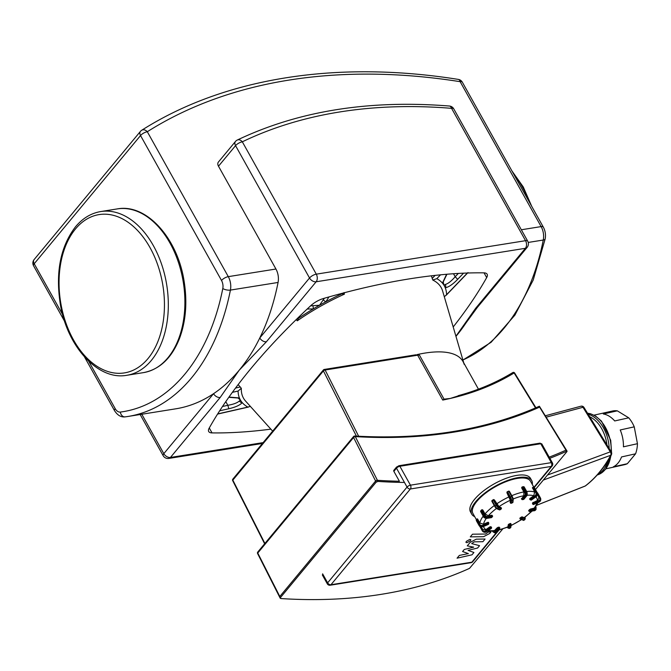 <?xml version="1.0" encoding="UTF-8"?>
<svg xmlns="http://www.w3.org/2000/svg" width="671" height="671" viewBox="0 0 671 671"><rect width="100%" height="100%" fill="white"/><g stroke="black" fill="none" stroke-linecap="round" stroke-linejoin="round"><path stroke-width="1.01" d="M235.462 141.472A5.502 3.649 39.7 0 0 235.555 145.649A5.502 2.072 -29.2 0 1 242.323 141.816A5.502 3.934 -115.7 0 0 237.308 140.029A5.502 5.502 0 0 0 235.462 141.472L218.402 162.046A5.502 3.649 -140.3 0 0 218.486 166.215L275.94 269.021A13.747 8.882 80.9 0 1 278.071 282.457A215.844 139.501 -99.1 0 1 259.778 337.966A5.502 3.649 39.7 0 0 266.412 341.749L316.15 281.778A5.502 3.556 -99.1 0 0 316.293 274.162A5.502 2.072 150.8 0 0 309.524 277.995A5.502 3.649 39.7 0 0 316.15 281.778L525.401 248.304A5.502 3.649 39.7 0 0 527.146 247.364A5.502 5.502 0 0 0 527.716 241.174A5.502 2.072 150.8 0 0 525.544 240.688A5.502 3.556 80.9 0 1 525.401 248.304L475.664 308.274A5.502 3.649 39.7 0 0 477.408 307.335L527.146 247.364M477.408 307.335L465.984 322.961A215.844 139.501 80.9 0 1 456.691 335.475A215.844 139.501 80.9 0 1 455.953 336.356M278.071 282.457L230.421 290.082A13.747 8.882 -99.1 0 0 228.291 276.645A5.502 2.072 150.8 0 0 221.522 280.47A8.245 5.334 80.9 0 1 222.797 288.53A5.502 2.088 11.2 0 0 230.421 290.082A215.844 139.501 -99.1 0 1 128.035 416.456L125.175 416.867A5.502 4.194 -97.3 0 1 120.335 412.069A8.245 5.334 80.9 0 1 115.202 408.664A5.502 2.072 150.8 0 0 114.54 410.677C117.526 415.332 121.074 417.396 125.175 416.867A5.502 4.194 -97.3 0 0 125.276 416.85A215.844 139.501 -99.1 0 0 128.035 416.456L175.685 408.832A215.844 139.501 -99.1 0 0 213.554 393.692A215.844 139.501 -99.1 0 0 239.153 370.275A215.844 139.501 -99.1 0 0 259.778 337.966L309.524 277.995L235.555 145.649L218.486 166.215M484.034 272.854L486.685 277.584A13.747 5.175 150.8 0 0 487.138 274.221A13.747 5.175 150.8 0 0 483.808 272.845A486.139 182.864 -29.2 0 0 323.523 298.486A13.747 5.175 150.8 0 0 310.715 305.733A486.139 182.864 -29.2 0 0 209.167 428.165A13.747 5.175 150.8 0 0 208.706 431.528A13.747 5.175 150.8 0 0 212.036 432.904L209.277 427.964M486.685 277.584A486.139 182.864 -29.2 0 1 453.193 326.97M270.866 429.146A486.139 182.864 -29.2 0 1 212.036 432.904M263.124 442.617L170.451 457.446L220.189 397.475A5.502 3.649 -140.3 0 1 213.554 393.692L163.816 453.663A5.502 2.072 150.8 0 0 163.162 455.684A5.502 5.502 0 0 0 168.832 458.427A5.502 3.556 -99.1 0 0 170.451 457.446A5.502 3.649 -140.3 0 1 163.816 453.663L141.791 414.25M324.395 298.234L323.305 299.744A2.751 0.965 41.1 0 0 325.896 301.757L328.941 296.934M341.514 293.487L341.74 293.864A116.855 43.959 150.8 0 0 325.896 301.757A116.855 43.959 150.8 0 0 319.513 305.263L310.598 305.842M323.305 299.744L319.513 305.263A116.855 43.959 150.8 0 0 313.231 308.92A2.751 0.906 -100.3 0 0 312.829 305.674M307.192 309.037L313.231 308.92A116.855 43.959 150.8 0 0 298.343 318.406L298.016 317.836M344.013 292.564L344.424 294.15A113.256 42.6 150.8 0 0 297.295 320.805L298.343 318.406M341.74 293.864L344.424 294.15M297.295 320.805L296.163 319.648M232.367 392.35L238.096 391.042L241.325 388.291A113.256 42.6 150.8 0 0 245.594 401.09L272.652 431.134M238.146 384.6L241.325 388.291M238.096 391.042A116.855 43.959 150.8 0 0 239.396 397.937A116.855 43.959 150.8 0 0 240.579 400.31A116.855 43.959 150.8 0 0 240.621 400.386A116.855 43.959 150.8 0 0 240.671 400.461A116.855 43.959 150.8 0 0 242.239 402.617A116.855 43.959 150.8 0 0 247.834 407.087L217.672 413.923M250.375 406.4L247.834 407.087M238.096 398.02A2.751 2.08 -72 0 0 238.121 398.029A2.751 2.08 -72 0 0 239.396 397.937L228.97 397.081M219.669 410.803L228.828 408.748L227.83 405.301L222.495 406.492M228.828 408.748C235.513 407.213 239.983 405.175 242.239 402.617A2.751 2.441 -143.3 0 1 239.413 400.897C237.425 402.843 233.567 404.311 227.83 405.301L225.783 401.635M240.621 400.386L239.413 400.897M416.934 354.632A96.238 36.2 -29.2 0 1 464.198 364.387M463.753 362.868L442.608 290.979A113.256 42.6 150.8 0 0 432.761 280.025L431.403 275.815M432.761 280.025L436.829 278.65L440.52 274.825M446.609 274.271L442.424 283.12A2.751 2.114 11.7 0 0 443.195 282.005L443.195 282.005A2.751 2.114 11.7 0 0 443.204 281.971L446.92 274.246M467.377 273.022L446.567 294.695A116.855 43.959 150.8 0 0 445.267 287.8C448.748 287.104 452.875 284.286 457.664 279.337L455.181 276.729C451.357 281.141 448.043 283.732 445.242 284.487A2.751 2.416 83.2 0 1 445.267 287.8A116.855 43.959 150.8 0 0 444.043 285.351L443.195 282.005M445.242 284.487L444.043 285.343A116.855 43.959 150.8 0 0 444.043 285.343A116.855 43.959 150.8 0 0 442.424 283.12A116.855 43.959 150.8 0 0 436.829 278.65M457.664 279.337L463.544 273.172M446.567 294.695L444.311 296.775M476.343 519.597L472.929 513.474A32.996 12.414 -29.2 0 1 477.198 500.96A32.996 12.414 -29.2 0 1 507.268 481.174A32.996 12.414 -29.2 0 1 530.535 481.283L533.957 487.406M520.176 518.935A0.688 0.612 -66.1 0 0 521.032 519.111L520.436 518.423L520.176 518.935M521.216 517.106L522.122 518.339A0.688 0.612 -66.1 0 0 522.357 517.4L520.436 518.423L520.126 517.869L522.038 516.846L524.37 517.744L532.028 511.134M520.109 518.817L520.126 517.869M498.192 530.249L507.955 527.02L508.274 524.63L508.584 525.192A0.688 0.621 4.8 0 0 509.507 525.477L509.222 524.613L508.584 525.192L508.358 527.901A0.688 0.621 4.8 0 0 509.281 528.186L509.507 525.477L510.732 524.932A0.688 0.621 4.8 0 0 511.109 524.437L511.109 524.437A0.688 0.621 4.8 0 0 511.034 524.11L510.446 524.076L510.505 527.649A2.751 0.629 66.2 0 1 510.371 527.943L510.874 527.146A0.688 0.621 -175.2 0 1 510.505 527.649L509.281 528.186A2.751 0.629 -113.8 0 1 509.146 528.48L510.371 527.943M508.274 524.63L510.136 523.523L510.975 524.001M487.549 531.071L494.124 531.004L497.253 527.75L499.132 527.112L499.442 527.666A0.688 0.445 80.9 0 1 499.425 528.614A0.688 0.453 39.7 0 0 499.635 527.976L499.719 527.725A0.688 0.688 0 0 1 499.643 528.496L496.691 532.061A0.688 0.453 -140.3 0 1 496.473 532.178A2.751 1.778 80.9 0 1 495.668 532.665L496.691 532.061A0.688 0.453 -140.3 0 0 496.766 531.826M480.386 526.819L480.369 526.794A32.996 12.414 150.8 0 0 480.386 526.819L483.464 529.788L485.989 529.578L489.763 526.903L490.669 528.144A0.688 0.612 -66.1 0 0 490.904 527.205L485.183 530.92L485.779 531.6L490.669 528.144L491.348 528.303M491.533 527.607L491.474 527.456A0.688 0.612 113.9 0 1 491.239 528.396L486.349 531.851A2.751 2.449 113.9 0 1 483.992 532.145L486.433 531.86L485.779 531.6A2.751 2.449 -66.1 0 1 483.422 531.893L483.992 532.145M489.763 526.903L491.231 527.02M476.418 520.721L479.203 525.016L479.84 524.445L476.704 519.186A0.688 0.621 4.8 0 0 476.402 520.008L477.685 519.161L479.857 523.053L483.556 524.194L487.817 522.323L488.413 523.732A0.688 0.621 4.8 0 0 488.782 523.237L488.782 523.237A0.688 0.621 4.8 0 0 488.714 522.91L482.608 525.301L482.894 526.156L488.413 523.732L488.245 524.387M482.734 526.81L482.843 526.76A2.751 2.466 -175.2 0 1 479.153 525.619L476.351 520.612A0.688 0.621 -175.2 0 1 476.284 520.285L476.335 519.681A0.688 0.688 0 0 1 476.737 519.111L477.366 518.834M476.284 520.285L476.284 520.285A0.688 0.688 0 0 0 476.368 520.679L479.161 525.678L482.81 526.836L488.329 524.412A0.688 0.688 0 0 0 488.731 523.833L488.731 523.833A0.688 0.621 -175.2 0 1 488.362 524.336L482.843 526.76L482.894 526.156A2.751 2.466 4.8 0 1 479.203 525.016L479.22 525.728M487.817 522.323L488.647 522.793M480.964 511.688L481.442 510.581L484.236 515.58L485.083 515.102L482.29 510.103A0.688 0.445 -99.1 0 0 481.652 509.943A0.688 0.453 39.7 0 0 481.442 510.581L482.826 510.01L482.172 509.859L482.826 510.019L485.007 513.902L488.32 515.798L491.918 515.219L492.229 515.781A0.688 0.445 80.9 0 1 492.212 516.729A0.688 0.453 39.7 0 0 492.422 516.091L492.506 515.84A0.688 0.688 0 0 1 492.43 516.611L491.776 517.4A0.688 0.453 -140.3 0 1 491.558 517.517A0.688 0.445 80.9 0 1 491.13 517.593M501.363 508.224L501.304 508.073A0.688 0.612 113.9 0 1 501.069 509.012L501.178 508.92M494.712 506.303L491.927 501.371L493.328 500.147L496.129 505.146L496.959 504.894L494.158 499.887A0.688 0.612 -66.1 0 0 493.302 499.71L494.452 500.021L499.014 506.639L501.061 507.637M500.096 509.7L499.979 509.775A0.688 0.612 113.9 0 1 499.392 509.851A0.688 0.688 0 0 0 500.071 509.784L501.153 509.012A0.688 0.688 0 0 0 501.354 508.123L501.044 507.561M492.111 500.574A0.688 0.612 -66.1 0 0 491.927 501.271M500.994 507.511L501.304 508.073L498.738 506.94A0.688 0.612 113.9 0 1 498.511 507.88A2.751 0.696 54.7 0 1 496.129 505.146L494.779 506.429A2.063 0.52 54.7 0 0 496.565 508.475A0.688 0.612 -66.1 0 0 497.421 508.643A2.751 0.696 -125.3 0 1 495.039 505.917L492.246 500.91L493.193 499.794M493.596 499.845L494.46 500.021L493.596 499.845M511.252 503.225L512.56 502.722A0.688 0.688 0 0 0 512.971 502.143L512.971 502.143A0.688 0.621 -175.2 0 1 512.594 502.646L512.485 502.696M509.381 491.415A0.688 0.621 4.8 0 0 508.668 491.206M507.435 491.734L509.457 491.466L512.208 496.423M510.203 502.453L510.463 502.965A0.688 0.688 0 0 0 511.336 503.258L511.369 503.183A0.688 0.621 -175.2 0 1 510.446 502.898L510.539 503.024M507.326 491.784A0.688 0.621 4.8 0 0 506.949 492.288L506.949 492.288A0.688 0.621 4.8 0 0 507.024 492.615L507.326 491.784M510.153 502.411L510.312 500.247L506.999 492.925L507.301 492.086L506.999 492.925L509.817 497.614A2.063 0.47 66.2 0 1 510.673 500.189A0.688 0.621 4.8 0 0 511.596 500.474A2.751 0.629 -113.8 0 0 510.455 497.043L509.817 497.614M521.711 498.788L523.816 495.726L523.892 491.918L521.711 488.027L522.902 487.129A0.688 0.445 -99.1 0 0 522.264 486.97A0.688 0.453 39.7 0 0 522.055 487.607L524.856 492.615A2.063 1.334 80.9 0 1 524.797 495.466A0.688 0.453 39.7 0 0 525.628 495.944A2.751 1.778 -99.1 0 0 525.695 492.137L524.856 492.615M531.541 499.895L531.432 499.979A0.688 0.612 113.9 0 1 530.845 500.046A0.688 0.688 0 0 0 531.516 499.979L536.406 496.523L531.432 499.979L530.266 499.039L530.006 499.551A0.688 0.612 -66.1 0 0 530.862 499.719L535.752 496.263A2.751 2.449 -66.1 0 0 536.683 492.506L535.852 492.766A2.063 1.837 113.9 0 1 535.156 495.584L536.322 496.515A2.751 2.449 113.9 0 0 537.253 492.757L537.32 492.891M536.431 496.439L537.312 492.808L534.51 487.8A0.688 0.688 0 0 0 534.191 487.507A0.688 0.612 113.9 0 1 534.452 487.758L534.527 487.876M533.034 487.331L533.89 487.498A0.688 0.612 -66.1 0 0 533.034 487.331M529.939 499.425L529.956 498.486L533.739 495.81L534.67 492.053L532.48 487.716L532.489 488.161L533.059 487.758L535.852 492.766M533.571 504.424L533.697 504.382A0.688 0.621 -175.2 0 1 532.774 504.097L532.858 504.223M532.514 502.94L532.824 503.502A0.688 0.621 4.8 0 0 533.747 503.787L533.462 502.923L532.774 504.097L532.514 502.94L537.412 500.499L538.914 498.31L537.991 494.628A32.996 12.414 150.8 0 0 537.647 494.099M528.924 510.673L530.249 509.088L534.753 508.014L538.025 502.537M419.425 355.093L416.901 354.64A1.376 0.889 80.9 0 1 417.664 355.211A10.308 3.875 -29.2 0 1 419.425 355.093L444.051 399.161L450.291 398.448A397.584 263.971 39.7 0 0 514.129 372.959A1.376 0.47 -31.5 0 1 514.649 373.026A1.376 1.376 0 0 0 512.761 372.573A1.376 0.998 58.7 0 1 514.129 372.959L535.542 407.909M460.642 395.127L450.291 398.448A397.584 263.971 39.7 0 1 442.734 400.067L444.051 399.161M512.577 372.732A1.376 0.998 58.7 0 1 512.761 372.573C496.33 382.562 478.138 390.262 458.176 395.68M585.64 485.754A2.751 1.963 -127.5 0 1 585.615 485.77A2.751 1.963 -127.5 0 1 585.271 485.972L536.657 505.255M543.325 480.059L610.727 455.273A2.751 1.636 28.5 0 0 611.356 454.762A2.751 2.751 0 0 0 611.289 452.011A2.751 0.939 148.5 0 0 610.3 451.86A2.751 1.971 69.7 0 1 610.727 455.273C603.816 467.997 595.328 478.23 585.271 485.972A2.751 1.887 68.4 0 1 584.961 486.148A2.751 1.887 68.4 0 1 584.953 486.148A2.751 1.887 68.4 0 1 584.911 486.165M546.236 417.152L582.998 407.28A2.751 0.939 -31.5 0 1 583.98 407.44A2.751 2.751 0 0 0 580.927 406.215A2.751 1.912 75 0 1 582.998 407.28L610.3 451.86L547.486 475.043M628.727 417.823L614.703 420.952A27.494 18.285 -102.6 0 0 603.304 413.973L617.328 410.845L628.727 417.823A27.494 18.285 -102.6 0 1 634.246 426.84L637.45 443.699L623.426 446.827A27.494 18.285 -102.6 0 0 620.222 429.968L634.246 426.84M627.36 463.695L613.336 466.823A27.494 18.285 -102.6 0 0 618.108 462.99A27.494 18.285 -102.6 0 0 621.531 456.943L635.563 453.814L627.36 463.695A27.494 18.285 -102.6 0 1 624.634 464.659L605.963 468.819M635.563 453.814A27.494 18.285 -102.6 0 0 637.45 443.699M617.328 410.845A27.494 18.285 -102.6 0 0 612.648 410.988L593.986 415.156M474.691 516.636A34.372 12.925 -29.2 0 1 471.73 514.145A34.372 12.925 -29.2 0 1 495.424 486.098A34.372 12.925 -29.2 0 1 531.734 480.612A34.372 12.925 -29.2 0 1 532.296 484.445M471.73 514.145L470.488 511.923A34.372 12.925 -29.2 0 1 494.183 483.875A34.372 12.925 -29.2 0 1 530.493 478.389L531.734 480.612M502.755 528.966L469.515 568.371A590.061 391.755 -140.3 0 1 280.855 598.549L257.756 553.038A1.376 0.914 -140.3 0 1 257.765 552.048A1.376 1.376 0 0 0 257.597 553.55A1.376 0.562 -26.8 0 1 257.756 553.038L353.575 437.509A1.376 0.562 -26.8 0 1 355.303 436.603A1.376 0.763 -86.6 0 0 354.724 436.024A1.376 1.376 0 0 0 353.583 436.519A1.376 0.914 39.7 0 0 353.575 437.509L376.171 482.155L377.991 481.434L377.412 480.302A588.685 390.841 39.7 0 0 399.396 481.25A588.685 390.841 -140.3 0 1 377.412 480.302L375.601 481.015L279.773 596.544L375.601 481.015M376.322 480.511L377.412 480.302L355.303 436.603A590.061 391.755 39.7 0 0 539.618 407.121L539.174 406.4M567.087 451.197L539.383 406.223C485.678 430.077 424.131 440.017 354.724 436.024M539.618 407.121L565.972 450.14A588.685 390.841 -140.3 0 1 549.205 457.144A588.685 390.841 39.7 0 0 565.972 450.14L566.651 451.256A590.061 391.755 -140.3 0 1 549.834 458.276M399.396 481.25L393.869 471.352A1.376 0.914 -140.3 0 1 393.843 470.312L396.469 467.142A1.376 0.914 39.7 0 0 396.494 468.19A2.751 1.032 -29.2 0 1 399.874 466.278L540.759 443.741A1.376 0.889 -99.1 0 0 539.887 443.17L399.002 465.708A1.376 0.889 80.9 0 1 399.874 466.278L410.442 485.175A2.751 1.032 150.8 0 0 407.054 487.087A2.751 1.828 39.7 0 0 410.375 488.983A2.751 1.778 -99.1 0 0 410.442 485.175L551.327 462.638A2.751 1.778 80.9 0 1 551.252 466.446A2.751 1.828 39.7 0 0 552.124 465.976A2.751 2.751 0 0 0 552.409 462.881A2.751 1.032 150.8 0 0 551.327 462.638L540.759 443.741A2.751 1.032 -29.2 0 1 541.849 443.976L539.887 443.17M232.678 480.629A1.376 0.562 -26.8 0 1 232.837 480.117A1.376 0.914 -140.3 0 1 232.845 479.128A1.376 1.376 0 0 0 232.678 480.629L264.634 543.77M264.894 543.451L232.837 480.117L323.405 370.912A1.376 0.562 -26.8 0 1 325.133 370.015A1.376 0.889 -99.1 0 0 324.261 369.453A1.376 0.889 -99.1 0 0 323.85 369.696A1.376 0.914 39.7 0 0 323.414 369.931A1.376 0.914 39.7 0 0 323.405 370.912L356.41 436.125M404.462 482.449A590.061 391.755 -140.3 0 1 377.991 481.434M279.773 596.544L280.285 597.416M280.855 598.549L280.352 597.685L376.171 482.155M535.475 489.52L566.886 451.642M467.276 545.867L473.709 547.15L464.307 549.448L462.579 551.528L468.358 553.6L459.35 555.42L457.068 558.171L471.99 554.808L473.919 552.485L468.073 550.354L477.626 548.014L479.555 545.682L471.705 543.611L474.28 541.824L482.877 541.698L485.083 539.031L476.284 539.165L470.195 542.336L467.276 545.867M481.51 529.427L482.432 531.063M487.255 531.281L488.152 531.147M485.569 534.032L472.51 534.2L470.296 536.867L483.548 536.691L489.637 533.529L490.895 532.011L488.312 532.044L485.569 534.032M470.522 540.709L470.857 539.677L469.742 539.434L466.286 541.388L465.951 542.42L467.066 542.663L470.522 540.709M275.94 269.021L228.291 276.645L147.301 131.726A672.267 446.341 -140.3 0 1 460.138 81.677L541.136 226.597L521.342 229.767M62.621 314.582L34.204 263.745A5.502 3.649 -140.3 0 1 34.12 259.568A5.502 5.502 0 0 0 33.55 265.758A5.502 2.072 -29.2 0 1 34.204 263.745L140.533 135.55A5.502 2.072 -29.2 0 1 147.301 131.726A5.502 4.018 -122.3 0 0 141.74 130.241A5.502 5.502 0 0 0 140.44 131.382A5.502 3.649 39.7 0 0 140.533 135.55L221.522 280.47M462.319 82.164A5.502 5.502 0 0 0 458.368 79.413A5.502 2.743 99 0 1 460.138 81.677A5.502 2.072 -29.2 0 1 462.319 82.164L543.309 227.083A5.502 2.072 150.8 0 0 541.136 226.597A13.747 8.882 80.9 0 1 543.267 240.033A5.502 2.088 11.2 0 0 545.179 238.893L533.185 280.109L514.9 315.144L491.122 342.269L462.923 360.05M528.228 242.441L543.267 240.033A215.844 139.501 80.9 0 1 462.898 359.958M222.797 288.53A210.342 135.945 80.9 0 1 120.335 412.069M115.202 408.664L88.715 361.266M449.402 106.026A5.502 2.986 94.7 0 1 451.575 108.341A5.502 2.072 -29.2 0 1 453.747 108.828A5.502 5.502 0 0 0 449.402 106.026C369.033 99.635 298.335 110.975 237.308 140.029M242.323 141.816A603.531 400.696 -140.3 0 1 451.575 108.341L525.544 240.688L316.293 274.162L242.323 141.816M220.189 397.475L239.153 370.275L266.412 341.749M475.664 308.274L455.919 336.238M240.302 386.966L235.538 388.056M435.127 275.387L432.166 278.465M458.318 273.441L455.181 276.729L453.512 273.743M524.907 517.366L524.907 517.341A2.063 0.52 -125.3 0 1 524.915 518.532A0.688 0.612 113.9 0 1 524.68 519.471A2.751 0.696 54.7 0 0 525.024 519.497L524.89 517.291M522.122 518.339L524.68 519.471L523.598 520.243L521.032 519.111L522.122 518.339M524.915 518.532L522.038 516.846M523.003 520.319A0.688 0.612 -66.1 0 0 523.598 520.243A2.751 0.696 -125.3 0 0 523.942 520.26L520.444 519.178A0.688 0.688 0 0 1 520.126 518.884L519.815 518.331M510.136 523.523L510.446 524.076L509.222 524.613L508.912 524.059M508.358 527.901A2.063 0.47 66.2 0 1 507.41 527.247M497.253 527.75L497.563 528.312A0.688 0.453 39.7 0 0 498.394 528.782A0.688 0.445 -99.1 0 0 498.41 527.834L494.611 531.868A0.688 0.453 39.7 0 0 495.441 532.346L498.394 528.782L499.425 528.614L496.473 532.178L495.441 532.346A2.751 1.778 -99.1 0 1 494.628 532.833L495.668 532.665M499.132 527.112L499.442 527.666L498.41 527.834L498.1 527.272M492.883 531.7L492.573 531.164M494.611 531.868A2.063 1.334 80.9 0 1 492.69 531.39M486.458 531.776L491.323 528.404A0.688 0.688 0 0 0 491.524 527.507L491.214 526.953M491.164 526.903L490.593 526.651M479.857 526.483L483.422 531.893A2.751 2.449 -66.1 0 1 482.365 530.912L481.392 528.203M479.908 526.517L482.298 530.795M485.183 530.92A2.063 1.837 113.9 0 1 482.625 530.4M477.324 518.909L476.821 519.136M482.608 525.301A2.063 1.854 -175.2 0 1 479.84 524.445M491.851 517.165A0.688 0.453 -140.3 0 1 491.776 517.4A0.688 0.688 0 0 1 491.357 517.643L486.693 518.389A0.688 0.445 -99.1 0 0 486.894 518.264A2.751 1.828 -140.3 0 1 483.581 516.376L483.774 516.687M491.918 515.219L492.229 515.781L487.574 516.527A0.688 0.445 80.9 0 1 487.557 517.475A2.751 1.828 39.7 0 1 484.236 515.58L483.581 516.376L480.788 511.369A0.688 0.453 -140.3 0 1 480.99 510.732M486.4 518.28A0.688 0.445 -99.1 0 0 486.693 518.389C484.655 518.087 483.59 517.5 483.497 516.628L480.704 511.621A0.688 0.688 0 0 1 480.772 510.849L481.434 510.061A0.688 0.688 0 0 1 481.853 509.817L482.382 509.734M491.558 517.517L486.894 518.264L487.557 517.475L492.212 516.729L491.558 517.517M487.574 516.527A2.063 1.367 -140.3 0 1 485.083 515.102M499.979 509.775L497.421 508.643L498.511 507.88L501.069 509.012L499.979 509.775M498.738 506.94A2.063 0.52 -125.3 0 1 496.959 504.894M510.455 497.043L507.662 492.044L508.886 491.499L511.679 496.506L512.267 496.54A2.063 0.47 -113.8 0 1 513.122 499.107A0.688 0.621 -175.2 0 1 512.82 499.937L512.594 502.646L511.369 503.183L511.596 500.474L512.82 499.937A2.751 0.629 66.2 0 0 511.679 496.506L510.455 497.043M510.673 500.189L510.446 502.898L510.136 502.344M524.001 498.981A0.688 0.453 -140.3 0 1 523.707 499.341A0.688 0.445 80.9 0 1 523.279 499.409M523.296 486.81A0.688 0.445 80.9 0 1 523.942 486.97L524.21 487.029A0.688 0.688 0 0 0 523.497 486.685L522.466 486.852A0.688 0.688 0 0 0 522.046 487.087L521.711 487.49M522.038 499.341A0.688 0.445 -99.1 0 0 522.675 499.501A0.688 0.453 -140.3 0 1 521.845 499.031L522.038 499.341M526.945 495.324A0.688 0.453 -140.3 0 1 526.668 495.777A2.751 1.778 80.9 0 0 526.735 491.969L525.695 492.137L522.902 487.129L523.942 486.97L526.928 492.279M522.675 499.501L525.628 495.944L526.668 495.777L523.707 499.341L522.675 499.501M524.797 495.466L521.845 499.031L521.535 498.478M536.683 492.506L533.89 487.498L536.683 492.506M535.156 495.584L530.266 499.039L529.956 498.486M532.925 487.406L532.48 487.716M537.37 492.925L540.407 497.941M540.465 498.058L539.878 498.025A2.063 1.854 -175.2 0 1 538.972 500.499L539.258 501.354A2.751 2.466 4.8 0 0 540.465 498.058M538.15 494.921L539.878 498.025M533.747 503.787L539.258 501.354L539.207 501.958L533.697 504.382L533.747 503.787M538.972 500.499L533.462 502.923L533.151 502.369M539.098 502.009L539.207 501.958A2.751 2.466 -175.2 0 0 540.709 499.962L539.174 502.034L533.663 504.458A0.688 0.688 0 0 1 532.782 504.164L532.472 503.611M494.275 505.573A32.996 12.414 150.8 0 0 485.007 513.902M509.172 496.817A32.996 12.414 150.8 0 0 496.632 503.913M523.892 491.918A32.996 12.414 150.8 0 0 511.805 495.659M534.67 492.053A32.996 12.414 150.8 0 0 526.71 491.491M483.212 516.116A32.996 12.414 150.8 0 0 479.857 523.053M536.985 502.998A30.245 11.373 -29.2 0 1 533.856 508.517M535.802 496.951A30.245 11.373 -29.2 0 1 537.412 500.499M527.146 495.257A30.245 11.373 -29.2 0 1 533.739 495.81M513.181 498.998A30.245 11.373 -29.2 0 1 523.816 495.726M499.014 506.639A30.245 11.373 -29.2 0 1 510.312 500.247M488.32 515.798A30.245 11.373 -29.2 0 1 496.431 508.475M483.556 524.194A30.245 11.373 -29.2 0 1 486.24 518.415M485.989 529.578A30.245 11.373 -29.2 0 1 483.573 526.5M494.972 530.501A30.245 11.373 -29.2 0 1 488.438 530.442M508.098 526.727A30.245 11.373 -29.2 0 1 498.511 529.864M521.359 519.589A30.245 11.373 -29.2 0 1 511.025 525.427M529.251 511.227A0.688 0.445 -99.1 0 0 529.889 511.386A0.688 0.453 -140.3 0 1 529.058 510.916L529.251 511.227M529.402 509.566L529.713 510.128A0.688 0.453 39.7 0 0 530.543 510.597A0.688 0.445 -99.1 0 0 530.56 509.65L529.058 510.916L528.748 510.363M536.037 507.301L535.844 506.982A2.063 1.367 -140.3 0 1 535.223 508.903A0.688 0.445 80.9 0 1 535.206 509.851A2.751 1.828 39.7 0 0 536.079 509.381L535.835 506.538M530.543 510.597L535.206 509.851L534.552 510.648L529.889 511.386L530.543 510.597M535.223 508.903L530.56 509.65L530.249 509.088M534.116 510.715A0.688 0.445 -99.1 0 0 534.552 510.648A2.751 1.828 -140.3 0 0 535.424 510.178L529.687 511.512A0.688 0.688 0 0 1 528.974 511.168L528.664 510.614M531.507 511.218A30.245 11.373 -29.2 0 1 524.017 517.718M610.803 455.768A31.621 21.027 77.4 0 1 605.099 469.65A31.621 21.027 77.4 0 1 597.24 474.976L605.485 469.423L611.331 454.804M587.519 413.21A31.621 21.027 77.4 0 1 611.18 451.851M597.685 474.472A31.621 21.027 -102.6 0 0 603.103 470.094A31.621 21.027 -102.6 0 0 607.792 460.885M609.201 448.605A31.621 21.027 -102.6 0 0 588.115 414.183M589.658 416.708A30.245 20.113 77.4 0 1 606.961 444.957M354.254 436.276A1.376 0.914 39.7 0 0 353.583 436.519L257.765 552.048M358.649 436.242L325.133 370.015L417.664 355.211L442.734 400.067M398.599 465.951A1.376 0.889 80.9 0 1 399.002 465.708L396.469 467.142A1.376 0.914 39.7 0 1 396.905 466.907M393.869 471.352L396.494 468.19L407.054 487.087L327.641 582.839A2.751 1.032 150.8 0 0 327.314 583.845A2.751 2.751 0 0 0 330.149 585.221A2.751 1.778 -99.1 0 0 330.954 584.735A2.751 1.828 -140.3 0 1 327.641 582.839L322.608 573.839M472.711 561.728A2.751 1.828 -140.3 0 1 471.839 562.197A2.751 1.778 80.9 0 1 471.034 562.684A2.751 2.751 0 0 0 472.711 561.728L498.972 530.065M498.368 530.207L471.839 562.197L330.954 584.735L410.375 488.983L551.252 466.446L533.923 487.347M529.067 201.594A82.902 53.579 -99.1 0 0 513.575 173.881M117.299 208.907C146.504 203.321 177.748 238.364 184.164 281.594C187.435 302.428 185.859 321.443 179.434 338.645C171.633 358.155 159.648 369.478 143.485 372.623A82.902 53.579 -99.1 0 0 183.3 282.298A82.902 53.579 -99.1 0 0 117.299 208.907L100.725 211.558C91.021 213.202 82.6 218.301 75.471 226.832C60.516 246.483 55.433 272.099 60.231 303.686C66.983 346.454 97.974 380.784 126.911 375.274A82.902 53.579 -99.1 0 0 166.727 284.957A82.902 53.579 -99.1 0 0 100.725 211.558M75.513 228.92A80.151 51.801 -99.1 0 0 96.725 366.114A80.151 51.801 -99.1 0 0 163.003 286.207A80.151 51.801 -99.1 0 0 75.513 228.92M543.309 227.083C545.297 230.799 545.917 234.741 545.179 238.893M140.44 131.382L34.12 259.568M458.368 79.413C336.683 59.979 224.122 77.886 141.74 130.241M33.55 265.758L64.659 321.426M84.521 356.964L114.54 410.677M453.747 108.828L527.716 241.174M140.155 414.519L163.162 455.684M168.832 458.427L262.436 443.456M240.579 400.31L238.121 398.029L228.803 397.316M217.58 414.082L248.421 407.071M467.997 272.577L446.207 295.248M510.874 527.146L511.109 524.437A0.688 0.688 0 0 0 511.017 524.043L510.706 523.489M507.36 527.196L509.146 528.48M494.628 532.833L492.355 531.18M488.731 523.833L488.782 523.237A0.688 0.688 0 0 0 488.698 522.843L488.387 522.29M494.183 499.769L493.898 499.643A0.688 0.688 0 0 0 493.219 499.71L492.137 500.474A0.688 0.688 0 0 0 491.927 501.371L494.728 506.379L496.834 508.719L499.392 509.851M512.971 502.143L513.198 499.434L512.258 496.473L509.457 491.466A0.688 0.688 0 0 0 508.584 491.172L507.36 491.709A0.688 0.688 0 0 0 506.949 492.288L506.924 492.598M521.451 498.729L521.761 499.283A0.688 0.688 0 0 0 522.474 499.627L523.506 499.459A0.688 0.688 0 0 0 523.934 499.224L526.886 495.659L527.003 492.028L524.21 487.029M529.645 498.947L529.956 499.501A0.688 0.688 0 0 0 530.275 499.794L530.845 500.046M534.191 487.507L533.621 487.255A0.688 0.688 0 0 0 532.95 487.322L532.397 487.716M540.709 499.962L540.457 497.991L537.656 492.984A0.688 0.688 0 0 0 537.219 492.657M523.942 520.26L525.024 519.497M537.639 494.007L537.991 494.628M522.189 519.279L510.413 525.938M535.424 510.178L536.079 509.381M462.998 361.526L478.448 389.163M587.494 413.168L590.539 413.764L595.714 416.146L601.493 421.145L610.702 440.277L611.558 452.598M536.632 505.297L584.961 486.148A2.751 2.751 0 0 0 585.615 485.77C595.798 477.928 604.378 467.595 611.356 454.762M545.38 415.76L580.927 406.215M583.98 407.44L611.289 452.011M257.597 553.55L280.21 598.23M415.852 354.8L324.261 369.453A1.376 1.376 0 0 0 323.414 369.931L232.845 479.128M514.649 373.026L535.911 407.75M552.409 462.881L541.849 443.976M534.242 487.54L552.124 465.976M330.149 585.221L471.034 562.684M327.314 583.845L322.34 574.955M531.759 206.416L523.271 186.966L511.898 170.879M143.485 372.623L126.911 375.274"/></g></svg>
